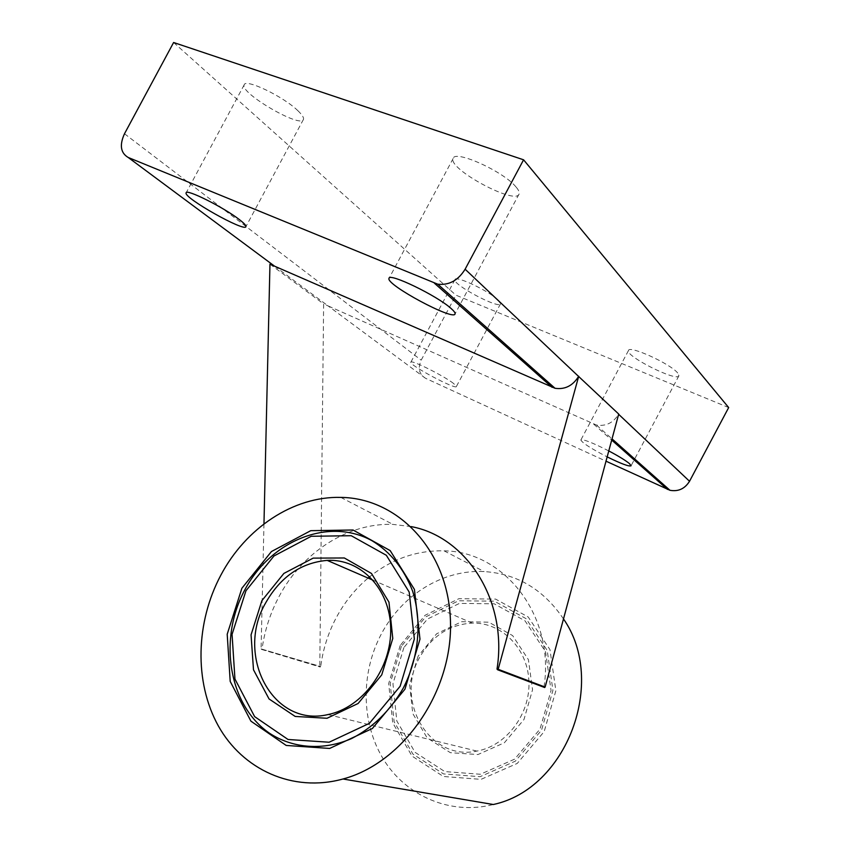 <?xml version="1.0" encoding="UTF-8"?>
<svg xmlns="http://www.w3.org/2000/svg" width="850" height="850" viewBox="0 0 850 850"><rect width="100%" height="100%" fill="white"/><g stroke="black" fill="none" stroke-linecap="round" stroke-linejoin="round"><path stroke-width="0.64" stroke-dasharray="4.25 3.19" d="M274.603 266.188L328.111 305.926L596.456 425.043C605.795 426.53 613.179 422.939 618.609 414.258L618.715 414.056M453.645 383.541C443.955 375.817 410.348 359.125 410.837 362.228C408.892 364.969 456.28 390.203 456.386 386.495L453.645 383.541M608.77 450.925C592.429 442.627 583.132 438.972 580.858 439.981C582.207 442.871 590.973 448.513 607.166 456.886M728.673 407.564L455.919 295.163L421.186 360.156C417.669 368.305 419.114 374.34 425.531 378.282L606.008 461.178M297.989 110.808C283.677 96.624 245.183 78.136 244.173 84.862C239.572 92.948 301.123 128.743 303.429 119.436C304.045 117.746 302.228 114.877 297.989 110.808M498.185 300.092C489.217 291.072 455.292 275.028 454.984 279.608C451.998 284.304 499.354 309.496 500.522 303.822L498.185 300.092M516.003 186.947C503.529 171.403 454.527 149.356 453.156 158.493C447.567 168.778 515.939 205.594 519.095 194.012C519.701 192.408 518.67 190.06 516.003 186.947M677.684 373.001C670.491 363.779 628.83 344.856 628.479 350.54C625.058 356.044 677.482 382.33 678.916 375.774L677.684 373.001M173.613 42.5L455.919 295.163M425.531 378.282L328.111 305.926L323.627 303.939L319.791 666.538L320.726 666.528C322.989 649.219 328.174 632.899 336.303 617.589C344.569 602.193 355.172 589.018 368.103 578.064M269.96 264.159L323.627 303.939M263.967 523.908L261.088 648.901L320.726 666.528M411.156 526.596L392.955 524.397C347.692 522.729 302.334 552.341 279.034 596.572C270.321 612.967 264.669 630.392 262.076 648.869M497.016 669.088L544.17 687.352M544.032 686.874C555.146 615.432 503.837 551.257 444.093 550.864C416.904 550.205 392.137 558.811 369.793 576.672M563.486 618.928C543.586 589.496 517.129 573.707 484.118 571.572C442.882 569.351 401.806 595.011 381.289 634.089C360.612 672.956 360.963 722.914 383.584 759.539C406.183 796.057 450.383 815.501 493.287 804.514M400.212 645.426L388.684 683.559L392.721 722.872L411.995 756.075L443.371 776.475L481.004 779.365L517.236 763.438L544.17 731.616L555.868 690.71L549.971 649.634L528.201 616.994L495.571 599.08L458.873 598.708L425.064 615.294L400.212 645.426M401.402 646.287L390.182 683.453L394.124 721.756L412.909 754.077L443.466 773.914L480.101 776.688L515.334 761.164L541.535 730.203L552.925 690.402L547.219 650.431L526.054 618.651L494.317 601.162L458.564 600.78L425.627 616.93L401.402 646.287M418.126 656.147L409.626 684.452L412.76 713.543L427.168 737.917L450.373 752.686L477.966 754.545L504.369 742.751L523.972 719.525L532.557 689.711L528.413 659.674L512.646 635.609L488.771 622.179L461.688 621.679L436.592 633.824L418.126 656.147M403.856 647.604L392.955 683.74L396.812 720.97L415.098 752.356L444.805 771.588L480.377 774.254L514.579 759.167L540.005 729.119L551.066 690.508L545.53 651.695L525.003 620.819L494.179 603.798L459.446 603.394L427.412 619.076L403.856 647.604M419.719 657.294C394.23 700.368 429.165 761.558 476.882 751.081C506.696 745.864 530.708 713.543 528.891 680.744C527.414 647.891 501.256 622.264 472.239 623.093C449.48 624.495 431.97 635.906 419.719 657.294M593.651 424.097L611.702 440.066M124.493 133.748L421.186 360.156M261.088 648.901L319.791 666.538M596.456 425.043L612.021 438.866M261.566 649.421L320.259 667.037M340.786 497.399L392.955 524.397M444.093 550.864L484.118 571.572M628.479 350.54L580.858 439.981M678.916 375.774L631.072 465.768M453.156 158.493L389.141 278.152M519.095 194.012L455.069 313.873M454.984 279.608L410.837 362.228M500.522 303.822L456.386 386.495M244.173 84.862L186.203 192.727M303.429 119.436L245.937 226.589M472.239 623.093L373.214 580.284M476.882 751.081L327.941 714.574"/><path stroke-width="1.27" d="M606.008 461.178L669.959 490.291C678.3 491.789 684.824 488.782 689.531 481.27L728.673 407.564L523.579 159.811L173.613 42.5L124.493 133.748C119.351 145.084 120.594 152.989 128.222 157.484L437.761 284.197C449.044 285.441 458.161 280.447 465.12 269.216L523.579 159.811M607.166 456.886C621.265 463.813 629.234 466.767 631.072 465.768L629.489 463.654C625.621 460.445 618.726 456.206 608.77 450.925M128.222 157.484L274.603 266.188L555.029 388.28C564.91 389.736 572.773 385.783 578.595 376.444L618.715 414.056L545.116 687.087L544.17 687.352M239.53 219.725C224.102 207.559 185.927 188.413 186.118 192.886C183.281 197.699 245.384 232.624 245.937 226.589C246.213 225.516 244.077 223.231 239.53 219.725M451.074 308.486C437.112 295.683 388.726 272.329 389.002 278.407C385.624 284.58 454.112 321.332 455.069 313.873C455.356 312.864 454.027 311.068 451.074 308.486M274.603 266.188L269.96 264.159L263.967 523.908M578.712 376.231L498.164 669.301L497.643 669.779L497.016 669.088C507.96 600.482 466.342 536.775 411.156 526.596M369.793 576.672L368.103 578.064M220.819 575.216C195.776 622.157 193.981 681.891 218.259 725.783C242.516 769.526 292.623 792.891 343.007 778.993C403.994 762.726 453.22 690.593 450.436 620.436C448.216 550.152 397.747 497.962 340.786 497.399C293.388 496.145 245.714 528.052 220.819 575.216M343.007 778.993L493.287 804.514C567.226 788.821 607.07 681.211 563.486 618.928M241.878 588.264L227.205 634.238L230.201 681.413L250.92 721.161L286.195 745.439L329.641 748.446L372.374 728.503L404.929 689.222L419.974 639.157L414.428 589.422L390.171 550.588L353.005 529.996L310.771 530.676L271.426 551.544L241.878 588.264M403.357 687.99C390.224 710.664 373.001 727.504 351.688 738.512C323.382 750.911 292.984 748.563 269.429 733.178C228.183 704.831 218.312 638.722 244.832 589.847C270.789 540.632 328.716 516.726 372.13 540.791C390.479 551.99 403.973 568.756 412.601 591.09C422.184 621.318 418.912 657.39 403.357 687.99M265.752 602.735C235.004 654.766 272.329 727.876 327.941 714.574C362.621 707.795 391.733 668.047 390.703 628.373C390.065 588.636 360.581 558.556 327.197 560.384C301.027 562.711 280.543 576.821 265.752 602.735M261.896 600.653L251.058 634.844L253.491 669.789L269.057 698.955L295.184 716.444L327.027 718.271L358.105 703.492L381.746 674.868L392.774 638.467L388.971 602.14L371.493 573.474L344.335 557.972L313.151 558.131L283.9 573.41L261.896 600.653M245.947 590.782L232.061 634.355L234.951 679.044L254.628 716.624L288.044 739.489L329.109 742.231L369.421 723.329L400.138 686.258L414.354 639.009L409.179 592.046L386.336 555.284L351.231 535.712L311.249 536.276L273.966 555.985L245.947 590.782M611.702 440.066L667.452 489.398M618.651 414.301L689.531 481.27M434.403 283.188L552.075 387.313M465.12 269.216L578.595 376.444M498.164 669.301L545.116 687.087M612.021 438.866L669.959 490.291M437.761 284.197L555.029 388.28M497.643 669.779L544.638 687.523M373.214 580.284L327.197 560.384"/></g></svg>
